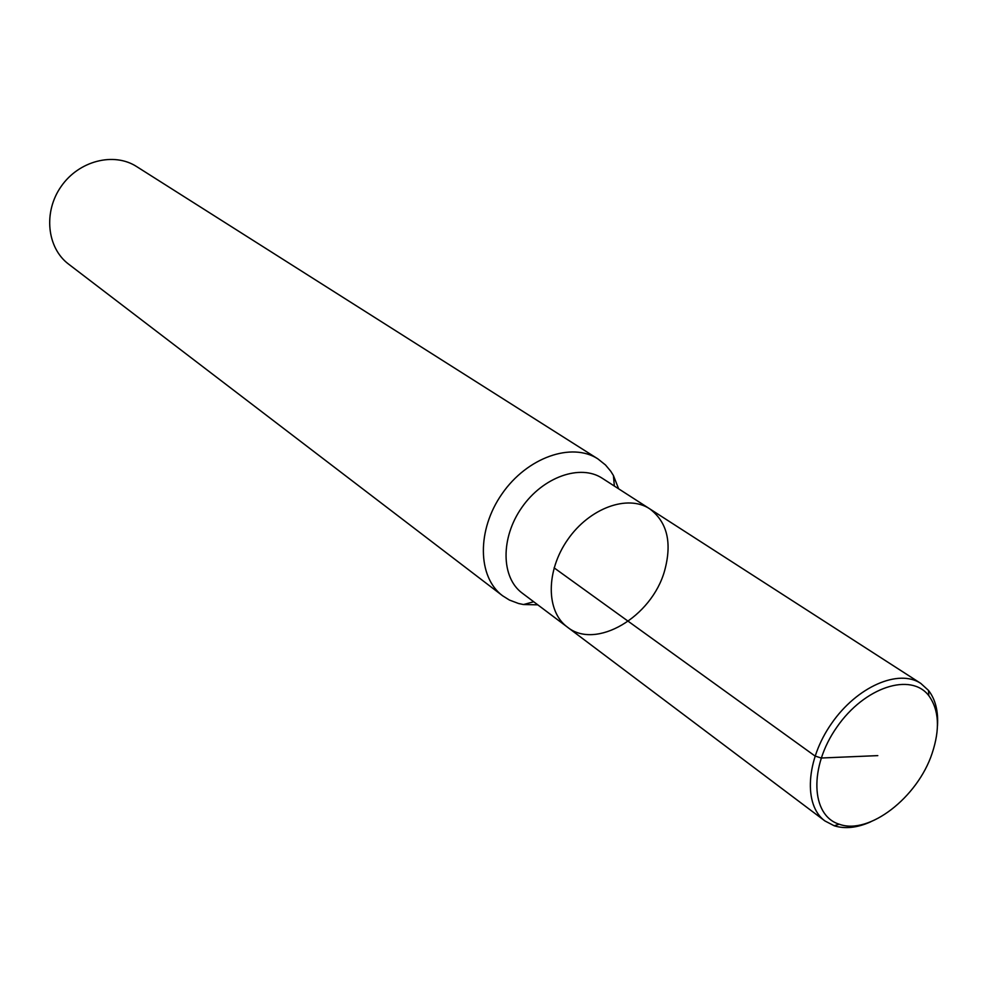 <?xml version="1.0" encoding="UTF-8"?>
<svg xmlns="http://www.w3.org/2000/svg" width="987" height="987" viewBox="0 0 987 987"><rect width="100%" height="100%" fill="white"/><g stroke="black" fill="none" stroke-linecap="round" stroke-linejoin="round"><path stroke-width="1.48" d="M618.652 488.824L613.42 475.524L610.768 471.268L605.5 464.976L597.912 458.906C571.757 441.806 527.169 457.413 502.087 493.759C476.659 529.896 477.461 577.124 502.543 595.741L509.403 600.047L518.594 603.513L523.505 604.537L537.792 604.834M937.453 726C938.427 711.269 935.442 699.413 928.52 690.431L920.772 683.386L602.255 478.263C580.393 463.754 542.912 476.943 521.815 507.515C500.434 537.89 501.038 577.617 522.209 593.113L567.266 627.016C595.704 650.371 651.876 616.998 664.646 570.622C672.233 542.603 667.237 522 649.656 508.786C627.67 494.191 589.51 508.058 567.772 539.544C545.749 570.844 545.947 611.447 567.266 627.016L824.91 820.937L834.212 825.774C845.032 829.154 857.185 827.846 870.67 821.838M597.912 458.906L136.638 166.581C113.887 151.838 78.874 160.721 61.145 186.457C43.132 211.995 46.932 247.922 68.634 264.158L502.556 595.741M649.656 508.786C627.67 494.191 589.51 508.058 567.772 539.544C545.749 570.844 545.947 611.447 567.266 627.016M920.772 683.386C898.602 668.569 857 686.644 831.597 723.409C805.898 759.978 803.332 805.269 824.91 820.937M932.135 753.315C940.167 729.085 939.069 709.875 928.804 695.687C910.865 672.011 864.427 687.075 836.89 727.111C808.859 766.825 810.821 815.595 839.246 824.219C868.881 835.31 917.626 797.508 932.135 753.315M877.801 755.623L821.159 758.016L815.028 756.017L554.102 567.846M613.42 475.524L614.346 486.048M523.517 604.537L533.708 601.762M928.52 690.431L928.804 695.687M834.2 825.774L839.221 824.219"/></g></svg>
